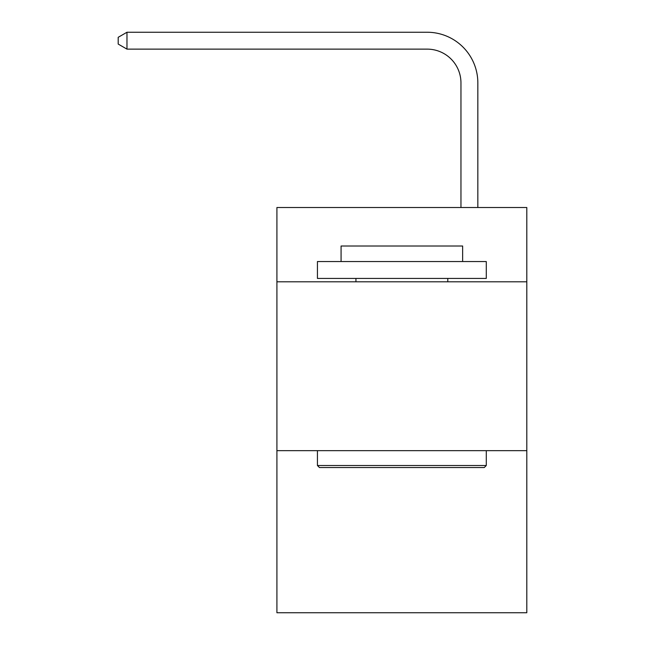 <?xml version="1.0" encoding="UTF-8"?>
<svg xmlns="http://www.w3.org/2000/svg" width="645" height="645" viewBox="0 0 645 645"><rect width="100%" height="100%" fill="white"/><g stroke="black" fill="none" stroke-linecap="round" stroke-linejoin="round"><path stroke-width="0.97" d="M526.804 281.809L526.804 207.513L276.915 207.513L276.915 281.809L526.804 281.809L526.804 612.75L276.915 612.75L276.915 281.809M526.804 450.653L276.915 450.653M460.957 207.513L460.957 82.907A33.766 33.766 88.6 0 0 427.184 49.133L126.976 49.133L118.196 44.07L118.196 37.313L126.976 32.25L427.184 32.25A50.657 50.657 -99.7 0 1 477.84 82.907L477.84 207.513M319.46 467.544L317.437 465.513L486.282 465.513L484.258 467.544L319.46 467.544M486.282 261.548L486.282 278.43L317.437 278.43L317.437 261.548L486.282 261.548M341.076 261.548L341.076 246.011L462.642 246.011L462.642 261.548M486.282 450.653L486.282 465.513M317.437 450.653L317.437 465.513M447.783 278.43L447.783 281.809M355.935 278.43L355.935 281.809M460.957 82.907A33.766 33.766 80.3 0 0 427.184 49.133A33.766 33.766 80.3 0 1 460.957 82.907A33.766 33.766 80.3 0 0 427.184 49.133A33.766 33.766 80.3 0 1 460.957 82.907A33.766 33.766 80.3 0 0 427.184 49.133A33.766 33.766 80.3 0 1 460.957 82.907A33.766 33.766 80.3 0 0 427.184 49.133A33.766 33.766 80.3 0 1 460.957 82.907A33.766 33.766 80.3 0 0 427.184 49.133A33.766 33.766 80.3 0 1 460.957 82.907A33.766 33.766 80.3 0 0 427.184 49.133A33.766 33.766 80.3 0 1 460.957 82.907A33.766 33.766 80.3 0 0 427.184 49.133A33.766 33.766 80.3 0 1 460.957 82.907A33.766 33.766 80.3 0 0 427.184 49.133A33.766 33.766 80.3 0 1 460.957 82.907A33.766 33.766 80.3 0 0 427.184 49.133A33.766 33.766 80.3 0 1 460.957 82.907A33.766 33.766 80.3 0 0 427.184 49.133A33.766 33.766 80.3 0 1 460.957 82.907A33.766 33.766 80.3 0 0 427.184 49.133A33.766 33.766 80.3 0 1 460.957 82.907A33.766 33.766 80.3 0 0 427.184 49.133A33.766 33.766 80.3 0 1 460.957 82.907A33.766 33.766 80.3 0 0 427.184 49.133A33.766 33.766 80.3 0 1 460.957 82.907A33.766 33.766 80.3 0 0 427.184 49.133A33.766 33.766 80.3 0 1 460.957 82.907A33.766 33.766 80.3 0 0 427.184 49.133A33.766 33.766 80.3 0 1 460.957 82.907A33.766 33.766 80.3 0 0 427.184 49.133A33.766 33.766 80.3 0 1 460.957 82.907A33.766 33.766 80.3 0 0 427.184 49.133A33.766 33.766 80.3 0 1 460.957 82.907A33.766 33.766 80.3 0 0 427.184 49.133A33.766 33.766 80.3 0 1 460.957 82.907A33.766 33.766 80.3 0 0 427.184 49.133A33.766 33.766 80.3 0 1 460.957 82.907A33.766 33.766 80.3 0 0 427.184 49.133A33.766 33.766 80.3 0 1 460.957 82.907A33.766 33.766 80.3 0 0 427.184 49.133A33.766 33.766 80.3 0 1 460.957 82.907A33.766 33.766 80.3 0 0 427.184 49.133A33.766 33.766 80.3 0 1 460.957 82.907A33.766 33.766 80.3 0 0 427.184 49.133A33.766 33.766 80.3 0 1 460.957 82.907A33.766 33.766 80.3 0 0 427.184 49.133A33.766 33.766 80.3 0 1 460.957 82.907A33.766 33.766 80.3 0 0 427.184 49.133A33.766 33.766 80.3 0 1 460.957 82.907A33.766 33.766 80.3 0 0 427.184 49.133A33.766 33.766 80.3 0 1 460.957 82.907A33.766 33.766 80.3 0 0 427.184 49.133M126.976 32.25L126.976 49.133"/></g></svg>
